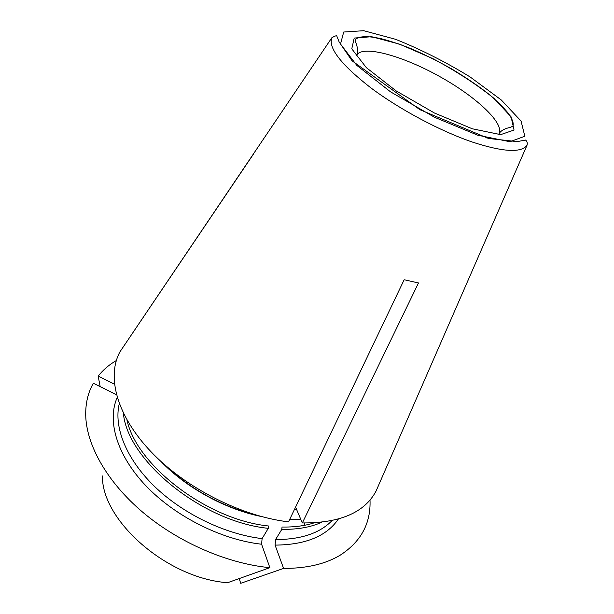 <?xml version="1.0" encoding="UTF-8"?>
<svg xmlns="http://www.w3.org/2000/svg" width="614" height="614" viewBox="0 0 614 614"><rect width="100%" height="100%" fill="white"/><g stroke="black" fill="none" stroke-linecap="round" stroke-linejoin="round"><path stroke-width="0.92" d="M304.674 525.285L304.421 523.005M239.199 578.588L240.719 583.3L283.584 568.41C306.616 568.449 325.481 564.051 340.179 555.194C360.994 541.709 370.94 523.312 370.012 500.019M102.431 475.965C101.563 520.526 167.039 578.373 227.564 582.717L269.868 567.674L261.587 544.219L262.101 538.616L268.303 528.324C202.351 521.954 127.175 460.3 123.414 413.268M162.219 462.618C189.734 489.166 222.068 506.941 259.231 515.952M256.03 150.054L120.029 351.707C106.506 376.182 116.437 415.31 150.86 451.582C185.205 487.8 241.256 516.297 288.534 521.862L404.158 279.746L418.479 282.962L302.326 522.951C340.102 523.128 364.685 512.498 376.067 491.062L378.738 484.937M126.952 419.968C136.554 465.45 207.371 519.828 268.51 525.991L268.303 528.324M116.414 394.679L93.32 383.282C88.04 392.546 85.507 403.214 85.714 415.302C86.405 444.989 106.966 481.959 142.862 512.329C178.804 542.63 227.756 563.736 269.868 567.674M124.719 344.769L253.505 154.03M100.182 386.674L98.163 376.083L114.419 384.118M116.322 360.533C109.131 364.724 103.083 369.904 98.163 376.083M289.555 519.72L300.898 519.352M283.584 568.41L275.087 545.109L275.586 539.545L281.834 529.329C297.406 529.613 310.692 527.265 321.682 522.276M314.13 522.875C304.751 525.891 294.052 527.272 282.033 527.019L281.834 529.329M296.101 508.338L302.326 522.951M160.837 461.36C186.134 487.693 225.238 509.198 261.027 516.443M117.197 397.496C106.943 420.552 116.614 454.951 145.787 485.674C174.944 516.336 221.393 539.737 261.587 544.219M119.277 403.697C113.582 426.845 126.008 458.735 154.406 486.311C182.811 513.834 225.192 534.31 262.101 538.616M294.574 509.206L296.884 509.259M275.087 545.109C305.603 544.841 326.679 536.168 338.337 519.076M275.586 539.545C300.944 539.56 319.748 533.259 331.982 520.641M527.073 145.127C527.61 142.793 527.065 141.097 525.438 140.053L517.226 141.619L488.56 138.48L419.83 109.653L352.091 60.832L339.189 42.051L336.948 36.418C336.994 35.267 335.282 35.719 331.821 37.784C328.129 47.938 341.046 64.554 370.557 87.633C399.461 109.376 440.691 131.35 472.987 142.271C503.48 152.088 521.509 153.04 527.073 145.127L376.067 491.062M494.838 99.123L493.034 97.695M395.454 39.265L363.726 30.7L343.702 32.02L340.517 44.039L356.795 65.368L390.596 91.877L434.559 117.282L477.807 135.226L509.981 141.727L524.824 136.247L521.079 121.088L501.308 99.998L470.101 76.942C445.35 61.791 420.467 49.235 395.454 39.265M472.266 128.771L434.443 113.014L396.061 90.849L366.366 67.663L351.776 48.844L354.209 38.068L371.639 36.71L399.676 44.185L432.985 58.691C456.095 71.078 476.357 84.248 493.779 98.194L511.086 116.829L514.048 130.045L500.656 134.643L472.266 128.771M356.358 55.521L357.862 53.633C367.464 45.72 406.407 57.547 441.796 77.717C477.285 97.772 504.815 123.752 498.952 133.913C501.83 128.387 511.247 127.282 510.288 127.489L512.982 126.016C513.895 122.831 512.03 118.226 507.387 112.193C502.459 106.422 496.15 100.32 488.452 93.873C479.38 86.674 467.17 78.385 451.835 68.991C435.879 60.164 422.071 53.311 410.421 48.414C400.067 44.331 390.443 41.123 381.54 38.782C369.022 36.011 359.39 35.789 355.498 39.442L355.698 42.512C355.368 41.591 359.474 50.125 356.358 55.521M487.316 138.035L486.864 138.027M331.821 37.784L253.935 153.162"/></g></svg>
